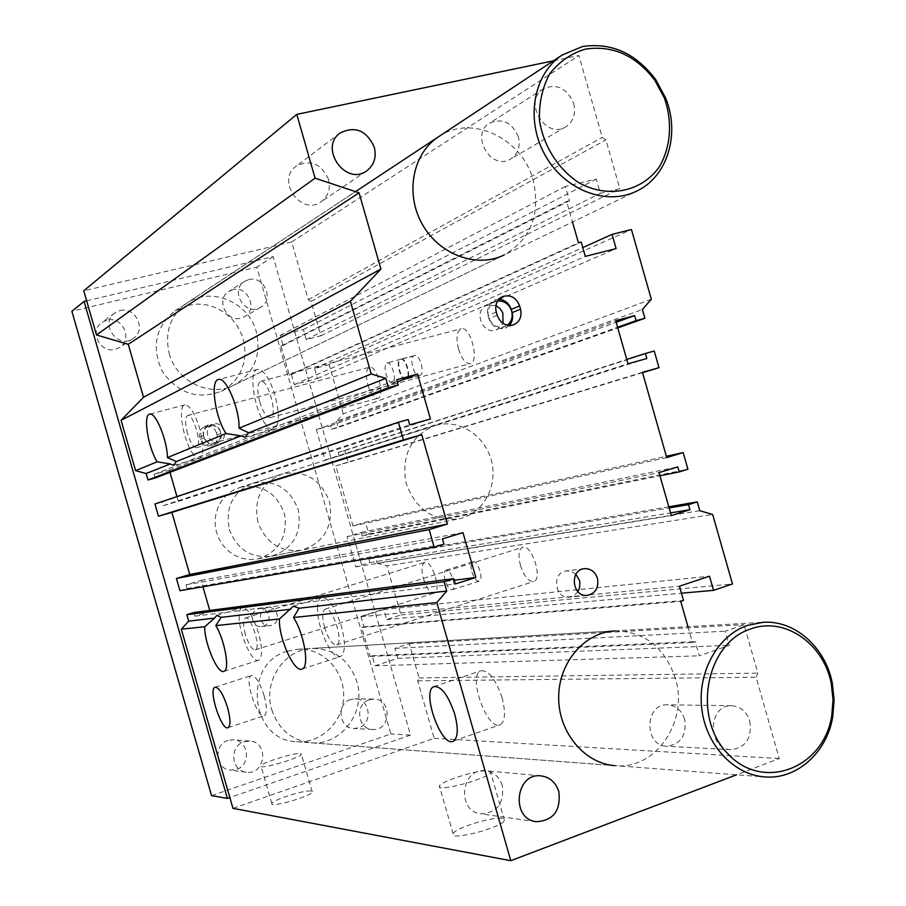 <?xml version="1.0" encoding="UTF-8"?>
<svg xmlns="http://www.w3.org/2000/svg" width="906" height="906" viewBox="0 0 906 906"><rect width="100%" height="100%" fill="white"/><g stroke="black" fill="none" stroke-linecap="round" stroke-linejoin="round"><path stroke-width="0.68" stroke-dasharray="4.53 3.4" d="M687.937 626.646L692.478 642.547L695.219 641.595L699.285 655.831L729.228 645.344L725.196 631.199L744.064 624.664L757.88 673.135L756.091 677.235L779.262 758.537L736.555 774.789M553.407 60.815L578.9 55.504L602.241 137.395L605.91 139.909L619.806 188.663L600.361 193.34L596.307 179.128L565.367 186.455L569.455 200.77L566.624 201.449L572.501 222.038M438.481 136.783C471.075 113.737 522.502 138.108 533.226 180.407C540.689 214.314 530.927 239.207 503.94 255.062L233.895 385.175M614.732 630.893C644.381 631.38 664.585 647.167 675.332 678.22C688.979 720.859 655.876 770.1 615.129 765.661L310.894 742.784M573.691 103.499C576.046 113.816 573.396 121.608 565.718 126.851C545.469 140 522.479 100.815 543.453 88.743C556.93 83.227 567.009 88.142 573.691 103.499M749.76 721.051C752.105 738.084 745.887 747.631 731.097 749.681C707.054 749.5 707.779 704.234 731.731 705.729C740.53 706.42 746.544 711.538 749.76 721.051M668.798 506.782L375.424 557.043L377.202 563.249L699.749 510.701M377.202 563.249L386.896 565.831L712.66 514.483M651.323 299.252L343.283 413.849L336.454 421.245L642.388 309.467M336.454 421.245L338.232 427.462L617.79 327.927M375.424 557.043L368.821 559.059L669.138 507.949M343.283 413.849L329.161 364.642L631.459 229.535M458.538 349.025C461.754 358.855 465.627 363.714 470.18 363.623C479.897 362.298 470.565 325.775 461.245 328.731C456.783 331.03 455.877 337.791 458.538 349.025M367.893 385.061C370.769 393.917 374.042 398.346 377.723 398.346C385.503 397.304 376.919 364.722 369.512 367.236C366.013 369.195 365.48 375.141 367.893 385.061M419.319 375.548L420.282 375.175C425.22 373.85 419.772 353.804 414.914 355.446L413.702 355.922C408.821 357.394 414.291 377.27 419.116 375.605L405.537 379.274C400.78 380.916 395.288 360.984 400.101 359.523L400.837 359.252C405.616 357.632 411.086 377.723 406.216 379.025L406.013 379.093C401.245 380.735 395.752 360.792 400.577 359.331L401.301 359.059C406.092 357.428 411.562 377.53 406.692 378.844L405.741 379.206M209.75 610.44L210.079 611.561L195.017 616.182L193.952 612.49M179.932 590.701L187.055 588.56L186.002 584.88L201.087 580.361L202.933 586.76M176.953 496.59L178.335 501.369L163.171 505.65L162.106 501.969L154.937 503.985M155.198 477.994L154.133 474.314L169.331 470.123L169.977 472.343M329.161 364.642L314.563 368.47L317.44 378.481L294.325 384.597L291.426 374.54L289.32 375.095L280.962 346.013L283.08 345.48L280.192 335.413L303.385 329.524L306.262 339.546L320.883 335.798L311.018 301.404L308.289 299.693L291.709 241.936L83.76 290.792M642.535 372.694L348.244 462.32L344.858 450.554L338.21 452.422L339.229 455.978L325.039 459.988L316.33 429.659L330.554 425.752L331.573 429.308L338.232 427.462M348.244 462.32L335.764 465.865L353 525.922L365.435 522.23L666.374 456.262M368.821 559.059L369.841 562.615L355.752 566.93L347.055 536.646L361.177 532.411L362.196 535.967L368.81 533.985L365.435 522.23M232.955 808.345L434.155 738.299L417.666 680.836L419.07 677.937L409.24 643.679L394.903 648.356L397.768 658.334L375.073 665.785L372.196 655.763L370.124 656.431L361.8 627.45L363.872 626.782L360.996 616.76L383.759 609.534L386.624 619.523L400.984 614.925L386.896 565.831M169.275 353.736C176.511 381.551 210.056 397.598 233.884 385.186C254.031 373.476 261.506 355.696 256.341 331.822C248.788 302.072 210.905 286.103 186.783 303.159C170.215 315.537 164.371 332.389 169.275 353.736M271.755 709.692C278.448 729.296 291.494 740.327 310.905 742.784C341.109 746.068 366.556 711.595 356.828 681.572C349.116 659.727 334.212 648.673 312.106 648.413C284.393 649.081 262.763 681.459 271.755 709.692M229.309 529.353C236.987 549.455 250.973 558.413 271.268 556.227C292.819 549.138 301.891 533.861 298.459 510.406C290.147 488.209 274.835 479.206 252.536 483.396C232.853 491.856 225.107 507.179 229.309 529.353M642.445 372.355L335.764 465.865M666.737 457.564L353 525.922M368.81 533.985L687.926 469.229M386.896 362.966L387.145 362.876C392.004 361.268 397.451 382.106 392.355 382.774C389.965 382.774 387.859 379.965 386.024 374.325C384.54 368.278 384.824 364.495 386.896 362.966M471.901 572.026C474.031 578.334 476.443 581.38 479.172 581.176C484.223 579.817 477.609 559.478 472.853 561.765C470.837 563.034 470.52 566.465 471.901 572.026M445.118 580.474C443.714 574.868 443.985 571.448 445.956 570.18C450.576 567.937 457.213 588.402 452.287 589.715C449.625 589.897 447.236 586.816 445.118 580.474M497.587 301.007L494.835 301.789C489.093 304.903 486.975 310.011 488.47 317.1C491.799 325.333 497.326 328.459 505.027 326.477L507.281 325.231M498.878 299.297L494.348 300.192C488.628 303.306 486.522 308.414 488.006 315.503L488.923 318.708C492.252 326.93 497.768 330.056 505.457 328.085L509.274 325.503M495.888 305.526L486.692 305.322C472.604 310.724 483.079 336.024 496.805 329.784L503.023 323.397M575.91 574.313L571.482 571.46L566.443 570.871C551.448 572.037 554.54 599.206 569.432 597.122L574.223 595.446L577.892 591.709M187.519 433.555C184.915 423.283 184.971 417.247 187.701 415.458C193.612 413.306 202.74 447.1 196.421 447.7C193.408 447.485 190.441 442.762 187.519 433.555M259.773 401.97C256.862 390.293 257.179 383.397 260.724 381.29C268.244 378.787 278.267 416.828 270.305 417.621C266.557 417.451 263.046 412.23 259.773 401.97M324.62 627.564C322.004 617.428 322.185 611.29 325.163 609.16C332.219 605.401 344.28 642.784 336.67 644.868C332.468 645.015 328.448 639.251 324.62 627.564M520.486 565.469C524.268 576.635 528.708 581.98 533.815 581.493C543.192 578.832 531.346 543.09 522.502 547.349C518.742 549.67 518.062 555.718 520.486 565.469M245.333 634.37C242.955 625.242 242.955 619.795 245.322 618.017C250.917 615.038 261.404 648.379 255.311 649.851C251.993 649.806 248.663 644.642 245.333 634.37M423.396 578.583C426.681 588.458 430.361 593.283 434.416 593.045C441.981 591.097 431.686 559.059 424.608 562.456C421.584 564.393 421.177 569.772 423.396 578.583M239.161 616.103C238.538 632.648 252.253 663.894 258.674 660.236C262.525 657.303 262.491 648.311 258.584 633.226C253.057 616.227 247.576 607.677 242.14 607.598C240.237 608.39 239.252 611.222 239.161 616.103M317.564 607.065C316.115 625.887 332.389 661.187 340.565 656.522C345.39 653 345.65 642.864 341.369 626.137C334.994 606.827 328.38 597.269 321.528 597.45C319.172 598.447 317.859 601.652 317.564 607.065M264.677 423.068C267.983 427.813 270.939 429.942 273.578 429.455C279.32 425.967 279.807 414.574 275.039 395.288C269.603 378.357 263.839 369.705 257.712 369.354C248.482 370.01 253.499 407.677 264.677 423.068M192.004 452.298C194.801 456.635 197.248 458.606 199.354 458.21C203.816 455.265 203.884 445.288 199.592 428.278C194.756 413.068 189.875 405.265 184.937 404.869C177.678 405.356 182.695 438.447 192.004 452.298M502.298 785.559C499.41 776.906 493.804 771.969 485.48 770.768C461.109 767.371 456.239 811.459 480.826 813.848C497.168 812.818 504.325 803.395 502.298 785.559M684.653 719.262C681.606 710.281 675.876 705.468 667.462 704.8C644.585 703.396 643.747 746.057 666.714 746.25C680.859 744.324 686.839 735.332 684.653 719.262M518.379 136.863C512.06 122.401 502.456 117.825 489.591 123.125C469.568 134.666 491.369 171.517 510.712 158.969C518.051 153.963 520.599 146.602 518.379 136.863M328.516 179.331C321.2 163.556 310.407 159.162 296.137 166.172C275.651 180.26 301.358 216.568 321.188 201.721C328.289 196.262 330.735 188.799 328.516 179.331M502.105 697.88C495.571 678.888 488.425 669.874 480.667 670.836C467.247 675.865 487.983 732.501 500.44 724.619C505.163 720.972 505.729 712.059 502.105 697.88M264.133 695.672C259.762 682.286 255.481 675.582 251.279 675.548C243.737 677.597 257.417 719.658 264.337 715.649C267.111 713.452 267.044 706.793 264.133 695.672M501.958 818.39C492.06 816.419 453.578 828.605 453.147 833.86C449.738 841.357 503.498 827.121 504.393 820.281L501.958 818.39M488.311 770.802L490.656 772.365C489.534 778.401 435.797 792.784 439.433 786.102C440.044 781.459 478.572 769.421 488.311 770.802M311.041 791.04C304.699 789.67 271.392 800.326 271.811 803.622C270.124 808.197 312.559 795.842 312.23 791.867L311.041 791.04M300.248 753.543L301.392 754.222C301.585 757.71 259.127 770.043 260.962 765.966C260.668 763.09 294.02 752.569 300.248 753.543M257.893 522.06C253.499 498.866 261.517 482.875 281.97 474.065C305.141 469.738 321.052 479.172 329.727 502.366C333.329 526.862 323.94 542.807 301.551 550.202C280.452 552.456 265.9 543.079 257.893 522.06M311.018 301.404L605.91 139.909M308.289 299.693L602.241 137.395M320.883 335.798L619.806 188.663M306.262 339.546L600.361 193.34M303.385 329.524L596.307 179.128M280.192 335.413L565.367 186.455M283.08 345.48L569.455 200.77M280.962 346.013L566.624 201.449M289.32 375.095L578.424 242.797M291.426 374.54L581.244 242.095M294.325 384.597L585.321 256.387M317.44 378.481L616.114 248.584M314.563 368.47L582.807 247.576M331.573 429.308L617.598 327.259M330.554 425.752L616.182 322.298M316.33 429.659L615.729 320.713M325.039 459.988L628.005 363.782M339.229 455.978L646.85 358.504M338.21 452.422L626.782 359.467M344.858 450.554L654.234 351.007M362.196 535.967L659.964 475.809M361.177 532.411L677.756 466.884M347.055 536.646L659.047 472.604M355.752 566.93L671.312 515.593M369.841 562.615L670.542 512.898M400.984 614.925L732.467 583.974M386.624 619.523L681.414 593.215M383.759 609.534L709.511 576.193M360.996 616.76L679.421 586.216M363.872 626.782L683.486 600.463M361.8 627.45L680.734 601.391M370.124 656.431L692.478 642.547M372.196 655.763L695.219 641.595M375.073 665.785L699.285 655.831M397.768 658.334L729.228 645.344M394.903 648.356L725.196 631.199M409.24 643.679L744.064 624.664M419.07 677.937L757.88 673.135M417.666 680.836L756.091 677.235M434.155 738.299L779.262 758.537M195.017 616.182L455.333 583.974M210.079 611.561L454.268 580.248M201.087 580.361L462.977 532.615M186.002 584.88L442.422 538.911M187.055 588.56L443.94 544.212M162.106 501.969L408.198 419.523M163.171 505.65L409.727 424.835M178.335 501.369L430.441 419.036M169.331 470.123L397.417 381.879M154.133 474.314L396.783 379.682M291.709 241.936L578.9 55.504M188.097 305.254L197.349 304.065L206.738 304.892L215.832 307.712L224.235 312.366L231.585 318.663L237.576 326.319L241.925 334.994L244.473 344.314L245.096 353.872L243.759 363.261L240.532 372.06L235.537 379.886L228.992 386.398L221.177 391.301C197.508 399.976 177.916 393.385 162.412 371.517C151.166 347.145 155.345 326.964 174.949 310.973L188.097 305.254M287.598 651.142L297.859 649.24C322.298 647.631 344.167 670.021 343.668 695.751C343.601 721.493 321.12 743.747 296.59 741.708C249.818 740.678 242.264 662.966 287.598 651.142M203.827 436.715C202.831 431.89 204.405 428.368 208.561 426.148C214.19 424.518 218.199 426.533 220.566 432.196C221.574 437.122 219.931 440.678 215.628 442.853C210.079 444.325 206.138 442.287 203.827 436.715L203.522 435.627C202.514 430.814 204.088 427.292 208.233 425.061C213.873 423.43 217.882 425.446 220.249 431.109L220.883 433.283C221.891 438.21 220.237 441.766 215.934 443.94C210.373 445.412 206.455 443.362 204.144 437.813L203.827 436.715M216.421 432.706C214.065 427.077 210.079 425.073 204.462 426.703C200.351 428.923 198.788 432.422 199.784 437.202L200.407 439.376C202.695 444.891 206.602 446.93 212.117 445.469C216.409 443.306 218.052 439.772 217.044 434.869L216.421 432.706L220.249 431.109M263.159 626.193C272.966 623.611 269.603 606.941 259.614 608.617C248.754 609.489 250.668 628.017 261.483 626.533L263.159 626.193M271.449 625.4L269.762 625.74C258.833 627.246 256.885 608.481 267.87 607.609C277.972 605.91 281.37 622.784 271.449 625.4M207.621 435.129C206.613 430.282 208.187 426.737 212.355 424.495C222.582 419.569 230.158 437.462 219.49 441.301L218.573 441.607C213.318 442.468 209.66 440.305 207.621 435.129M435.82 425.322C459.217 418.561 485.627 435.854 491.63 461.448C498.028 486.952 482.468 514.336 458.538 518.923C432.955 521.301 415.424 509.251 405.956 482.751C401.471 454.982 410.996 435.967 434.552 425.695L435.82 425.322M240.452 487.247C262.219 483.804 276.953 492.898 284.665 514.529C287.7 537.281 278.754 552.071 257.802 558.911L250.215 559.546L242.638 558.47L235.413 555.718L228.878 551.426L223.352 545.774L219.093 539.047L216.308 531.539L215.118 523.634L215.605 515.684L217.723 508.062L221.37 501.154L226.375 495.254L232.491 490.644L240.452 487.247M244.122 741.765L249.784 741.063C269.263 741.878 265.549 775.355 246.285 772.195C230.985 771.04 229.218 745.921 244.122 741.765M228.006 740.451C213.431 744.494 215.141 768.979 230.09 770.111L236.375 769.477C251.256 765.196 248.856 740.202 233.544 739.772L228.006 740.451M248.652 279.648C264.031 275.152 274.665 300.079 260.52 307.394C245.458 317.043 229.105 290.316 244.631 281.347L248.652 279.648M232.797 289.705L228.856 291.37C215.503 298.923 226.228 322.615 240.962 318.142L244.382 316.76C258.233 309.603 247.836 285.288 232.797 289.705M119.909 310.622C135.617 306.035 146.953 330.328 133.001 338.584C117.871 349.569 99.23 323.442 114.79 312.989L119.909 310.622M106.885 320.158L101.88 322.479C88.913 331.007 100.351 353.85 115.288 349.32L119.66 347.406C133.295 339.331 122.231 315.662 106.885 320.158M369.354 699.772L373.725 699.081C392.207 698.605 391.166 731.119 372.728 729.489C357.496 729.5 354.597 703.883 369.354 699.772M350.577 699.523C336.137 703.532 338.935 728.515 353.838 728.515L358.708 727.824C373.385 723.622 369.999 698.277 354.858 698.854L350.577 699.523M211.574 795.649L390.848 733.973L256.772 267.168L71.88 311.256M86.648 300.815L273.136 256.613L410.509 735.083L390.848 733.973M410.509 735.083L229.841 797.54M273.136 256.613L256.772 267.168M420.282 375.175L406.692 378.844M414.654 355.526L401.041 359.138M413.702 355.922L400.101 359.523M497.179 315.265L488.923 318.708M496.25 312.015L488.006 315.503M199.784 437.202L203.522 435.627M217.044 434.869L220.883 433.283M200.407 439.376L204.144 437.813M414.914 355.446L401.301 359.059M419.116 375.605L405.537 379.274M400.837 359.252L387.145 362.876M392.355 382.774L406.013 379.093M479.172 581.176L452.287 589.715M472.853 561.765L445.956 570.18M513.838 324.733L505.457 328.085M502.637 296.579L494.348 300.192M505.027 326.477L496.805 329.784M494.835 301.789L486.692 305.322M587.36 595.401L569.432 597.122M584.302 568.674L566.443 570.871M187.701 415.458L369.512 367.236M196.421 447.7L377.723 398.346M260.713 381.29L461.245 328.731M270.305 417.621L470.18 363.623M325.163 609.16L522.502 547.349M336.67 644.879L533.815 581.493M245.322 618.017L424.608 562.456M255.311 649.851L434.416 593.045M216.727 615.412L242.14 607.598M223.997 671.323L258.674 660.236M293.408 606.193L321.539 597.45M302.185 668.968L340.565 656.522M245.13 437.213L273.578 429.455M257.712 369.354L218.618 379.501M173.68 465.265L199.354 458.21M184.937 404.869L149.694 414.133M536.318 821.697L480.826 813.848M541.086 775.887L485.48 770.768M731.085 749.681L666.714 746.25M731.731 705.729L667.462 704.8M565.729 126.84L510.724 158.969M543.441 88.743L489.58 123.125M366.624 170.894L321.188 201.721M340.135 132.989L296.137 166.172M453.566 741.029L500.44 724.619M433.804 686.635L480.667 670.836M228.119 727.654L264.337 715.649M215.039 687.224L251.279 675.548M453.147 833.86L439.433 786.091M504.393 820.281L490.656 772.365M271.811 803.622L260.962 765.966M312.23 791.867L301.392 754.222M271.279 556.227L301.562 550.191M252.548 483.396L281.981 474.065M614.755 630.893L312.128 648.413M438.47 136.795L186.772 303.159M221.177 391.301L636.442 191.223M174.949 310.973L355.503 191.63M296.59 741.708L764.653 776.906M297.859 649.24L763.033 622.309M204.462 426.703L208.233 425.061M212.117 445.469L215.934 443.94M259.603 608.628L267.859 607.609M261.483 626.533L269.762 625.74M208.561 426.148L212.366 424.495M219.49 441.301L215.628 442.853M257.802 558.911L458.538 518.923M239.444 487.541L434.552 425.695M249.784 741.063L233.544 739.772M246.285 772.195L230.09 770.111M260.52 307.394L244.382 316.76M244.631 281.347L228.856 291.37M133.001 338.584L119.66 347.406M114.79 312.989L101.88 322.479M373.725 699.081L354.858 698.854M372.717 729.489L353.838 728.515"/><path stroke-width="1.36" d="M299.071 608.254L446.771 591.029L436.783 602.581L293.499 617.507L299.071 608.254L293.408 606.193L279.444 618.968L215.798 625.604L221.189 617.337L290.803 609.217M204.699 626.759L181.302 629.194L188.697 621.12L214.654 618.096L204.699 626.759C204.348 643.339 217.927 674.879 223.997 671.312C230.09 670.01 224.756 640.01 215.798 625.604M188.697 621.12L186.84 614.676L444.099 581.731L446.771 591.029M221.189 617.337L216.727 615.412L214.654 618.096M146.149 473.521L170.249 463.951L173.68 465.265L176.308 461.539L240.939 435.877L245.13 437.213L248.629 432.819L385.797 378.346L388.47 387.666L148.018 479.976L146.149 473.521L135.606 470.656L157.168 461.8L170.249 463.951M176.308 461.539L167.406 457.598L226.092 433.51L240.939 435.877M248.629 432.819L239.059 428.198L371.222 373.963L385.797 378.346M444.099 581.731L453.815 578.674L455.333 583.974L475.831 577.484L462.977 532.615L442.422 538.911L443.94 544.212L434.2 547.201L429.161 529.602L176.41 578.481L179.932 590.701L434.2 547.201M186.84 614.676L193.952 612.49L453.815 578.674M148.018 479.976L155.198 477.994L398.312 384.993L388.47 387.666M736.555 774.789L510.791 860.7L436.783 602.581M666.374 456.262L683.181 452.581L687.926 469.229L679.183 471.924L677.756 466.884L659.047 472.604L671.312 515.593L689.953 509.693L688.526 504.653L697.246 501.901L699.749 510.701L712.66 514.483L732.467 583.974L713.543 590.35L709.511 576.193L679.421 586.216L683.486 600.463L680.734 601.391L687.937 626.646M683.181 452.581L666.737 457.564L642.445 372.355L658.979 367.677L642.535 372.694M617.79 327.927L644.902 318.278L636.069 320.667L634.63 315.616L615.729 320.713L628.005 363.782L646.85 358.504L645.412 353.465L654.234 351.007L658.979 367.677M644.902 318.278L642.388 309.467L651.323 299.252L631.459 229.535L612.06 234.382L616.114 248.584L585.321 256.387L581.244 242.095L578.424 242.797L572.501 222.038M371.222 373.963L350.395 301.324L380.916 269.082L359.07 192.819L315.084 178.176L296.794 114.371L553.407 60.815M176.41 578.481L189.773 574.506L171.88 512.4L158.459 516.205L403.442 439.874L398.391 422.253L408.198 419.523L409.727 424.835L430.441 419.036L417.564 374.087L396.783 379.682L398.312 384.993M403.442 439.874L421.788 434.699L447.405 524.076L429.161 529.602M503.951 255.062L503.951 255.062C476.59 268.538 439.036 254.643 422.162 224.031C404.971 193.601 412.649 153.522 438.481 136.783M615.117 765.661L615.117 765.661C584.574 763.645 558.47 732.444 558.674 697.586C558.504 662.716 584.427 632.388 614.732 630.893M374.28 147.18C376.647 157.248 374.099 165.152 366.624 170.894C345.764 186.523 318.572 147.814 340.135 132.989C355.152 125.651 366.545 130.385 374.28 147.18M558.809 791.595C560.995 810.542 553.498 820.587 536.318 821.697C510.452 819.194 515.446 772.297 541.086 775.887C549.84 777.155 555.74 782.388 558.809 791.595M597.439 578.288C598.957 587.643 595.593 593.351 587.36 595.401C572.241 597.53 569.093 569.851 584.302 568.674C590.667 568.424 595.049 571.629 597.439 578.288M519.614 305.934L520.531 309.161C522.049 316.477 519.817 321.664 513.838 324.733C506.092 326.715 500.531 323.555 497.179 315.265L496.25 312.015C494.744 304.869 496.873 299.716 502.637 296.579C510.508 294.371 516.171 297.496 519.614 305.934L511.199 309.456C509.013 303.204 504.914 299.818 498.878 299.297M697.246 501.901L668.798 506.782M669.138 507.949L688.526 504.653M202.933 586.76L209.75 610.44M398.391 422.253L154.937 503.985L158.459 516.205M169.977 472.343L176.953 496.59M296.794 114.371L83.76 290.792L96.489 334.982L128.267 344.303L143.522 397.258L121.087 420.305L135.606 470.656M181.302 629.194L232.955 808.345L510.791 860.7M421.788 434.699L171.88 512.4M447.405 524.076L189.773 574.506M507.281 325.231C511.596 321.732 513.045 317.009 511.652 311.052C509.059 304.02 504.37 300.667 497.587 301.007M509.274 325.503C512.422 321.947 513.362 317.666 512.116 312.649L511.199 309.456M503.023 323.397L502.807 312.842L499.976 308.482L495.888 305.526M577.892 591.709L579.512 587.892L579.874 582.83L579.387 580.316L575.91 574.313M293.499 617.507C304.156 633.52 309.739 667.054 302.196 668.968C294.45 673.52 278.346 637.847 279.444 618.968M226.092 433.51C215.175 417.915 209.807 380.022 218.618 379.501C226.115 376.817 239.705 409.002 239.059 428.198M157.168 461.8C148.074 447.779 142.774 414.506 149.705 414.133C155.594 411.8 167.417 440.678 167.406 457.598M454.744 714.2C458.425 728.515 458.028 737.461 453.566 741.04C441.766 748.718 421.052 691.448 433.804 686.635C441.222 685.808 448.198 694.993 454.744 714.2M227.587 707.62C230.543 718.82 230.724 725.491 228.119 727.654C221.596 731.538 207.893 689.149 215.039 687.224C219.037 687.326 223.216 694.132 227.587 707.62M582.807 247.576L612.06 234.382M617.598 327.259L636.069 320.667M616.182 322.298L634.63 315.616M626.782 359.467L645.412 353.465M659.964 475.809L679.183 471.924M670.542 512.898L689.953 509.693M681.414 593.215L713.543 590.35M454.268 580.248L475.831 577.484M397.417 381.879L417.564 374.087M121.087 420.305L350.395 301.324M143.522 397.258L380.916 269.082M128.267 344.303L359.07 192.819M96.489 334.982L315.084 178.176M585.344 49.117C612.818 45.028 636.023 55.504 654.97 80.532L664.325 97.893C672.75 121.936 670.859 147.395 659.104 167.157C641.357 191.936 607.869 198.788 578.934 182.774C558.062 169.014 543.43 145.923 539.466 120.328C538.855 103.261 542.264 87.78 549.682 73.85C559.161 61.721 571.052 53.477 585.344 49.117M582.535 46.534L562.343 54.915C533.555 73.556 525.22 119.332 544.733 154.462C563.883 189.807 606.035 206.228 636.442 191.223C667.439 177.01 680.542 133.873 665.514 97.791L655.695 79.558C635.808 53.261 611.414 42.254 582.535 46.534M750.576 628.99C784.505 616.261 823.837 643.487 831.278 683.781L833.033 699.874L831.731 715.978C823.475 768.367 763.022 791.753 727.982 753.939C691.799 717.405 705.729 643.26 750.576 628.99M747.495 625.4C717.869 635.48 697.518 671.64 701.697 708.13C705.649 744.641 733.486 774.755 764.653 776.906C796.691 779.84 826.895 752.603 832.75 716.793L834.109 699.885L832.274 682.988C825.4 647.19 794.721 619.953 763.033 622.309L747.495 625.4M229.841 797.54L227.361 798.401L211.574 795.649L71.88 311.256L84.088 301.426L86.648 300.815M227.361 798.401L84.088 301.426M520.531 309.161L512.116 312.649M654.97 80.532L655.695 79.558M664.325 97.893L665.514 97.791M355.503 191.63L562.343 54.915M831.278 683.781L832.274 682.988M831.731 715.978L832.75 716.793"/></g></svg>
